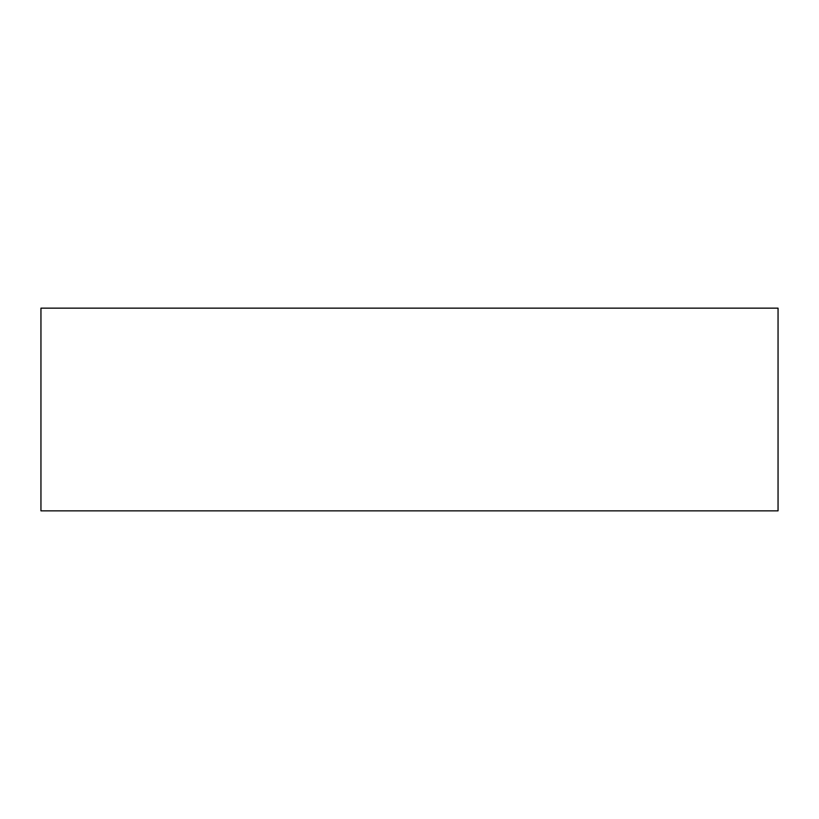 <?xml version="1.0" encoding="UTF-8"?>
<svg xmlns="http://www.w3.org/2000/svg" width="819" height="819" viewBox="0 0 819 819"><rect width="100%" height="100%" fill="white"/><g stroke="black" fill="none" stroke-linecap="round" stroke-linejoin="round"><path stroke-width="1.23" d="M778.05 510.851L40.95 510.851L40.95 308.149L778.05 308.149L778.05 510.851"/></g></svg>
